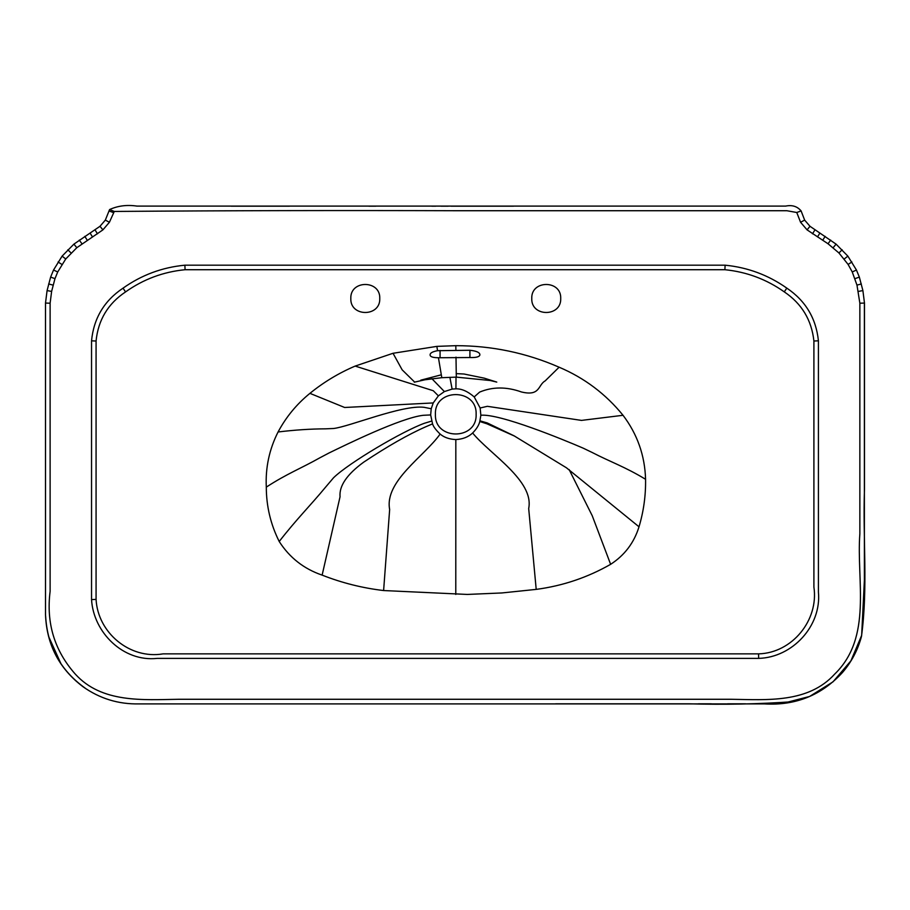 <?xml version="1.0" encoding="UTF-8"?>
<svg xmlns="http://www.w3.org/2000/svg" width="910" height="910" viewBox="0 0 910 910"><rect width="100%" height="100%" fill="white"/><g stroke="black" fill="none" stroke-linecap="round" stroke-linejoin="round"><path stroke-width="1.36" d="M560.719 298.48C561.515 317.146 530.974 317.146 531.77 298.48C530.974 279.814 561.515 279.814 560.719 298.48M379.766 298.48C380.562 317.146 350.02 317.146 350.816 298.48C350.02 279.814 380.562 279.814 379.766 298.48M469.913 350.27C476.066 350.907 479.388 352.284 479.866 354.377L479.866 354.98C479.377 356.891 476.055 357.732 469.913 357.528L438.438 357.744C433.194 357.71 430.407 356.845 430.111 355.162L430.111 354.547C430.35 352.864 432.83 351.578 437.551 350.691L469.913 350.27L469.913 357.528M455.921 388.832L452.122 389.093L444.387 391.573L438.381 395.85L433.228 402.937L431.226 408.738L430.658 414.937L432.557 423.867C433.296 426.528 435.822 429.929 440.133 434.059C444.103 437.426 449.335 439.257 455.83 439.564C462.724 439.212 468.332 437.027 472.631 433.001C476.51 429.042 478.887 425.22 479.786 421.512L480.855 415.233L480.139 407.998L474.212 396.931C467.774 391.368 461.677 388.672 455.921 388.832L456.012 377.138M456.137 373.623L463.998 374.01L484.222 378.15L496.769 382.098L490.262 380.516L456.308 377.127L456.001 357.141M474.212 396.931L479.615 392.108C492.572 386.682 506.506 386.636 521.419 391.96C540.404 396.555 537.833 384.953 545.158 380.903L559.115 367.208C584.402 377.934 605.707 393.962 623.032 415.29C637.364 434.218 644.871 455.557 645.565 479.286C645.838 495.461 643.643 511.306 639.013 526.799C634.088 542.735 624.624 555.248 610.633 564.325C587.496 577.532 562.687 585.881 536.206 589.384L501.831 592.956L467.308 594.435L383.611 590.544C362.453 588.053 341.955 582.912 322.129 575.12C303.917 568.898 289.607 557.693 279.211 541.495C270.645 524.387 266.334 506.256 266.3 487.123C265.367 467.706 269.292 449.324 278.073 431.977C286.104 416.962 296.717 404.085 309.935 393.348C323.721 382.143 338.804 373.054 355.15 366.082L393.029 353.285L436.846 346.38L455.808 345.675C491.741 345.675 526.173 352.852 559.115 367.208M455.899 349.906L455.808 345.675M452.122 389.093L449.881 377.286M414.3 382.189L424.936 379.788L441.805 377.695L438.438 357.744M440.133 434.059C424.242 456.467 384.293 481.219 389.651 509.509L383.611 590.544M432.557 423.867L425.698 426.801C408.055 434.582 387.353 446.389 363.602 462.223C346.915 474.428 339.055 485.951 340.044 496.792L322.129 575.12M431.624 421.091L424.458 423.252C402.618 431.101 348.871 462.826 333.56 477.75L325.746 486.964C309.991 506.005 296.91 518.734 279.211 541.495M430.658 414.937L423.207 415.301C400.514 417.952 345.948 444.751 328.863 453.055L319.808 457.832C301.608 468.115 286.616 473.86 266.3 487.123M431.226 408.738L423.958 407.293C401.879 404.734 349.065 426.801 333.526 428.496L325.496 428.837C310.628 428.906 294.817 429.952 278.073 431.977M433.228 402.937L344.651 407.487L309.935 393.348M438.381 395.85L433.274 390.731L355.15 366.082M479.979 420.829L487.18 422.911L514.07 435.822L566.429 467.786L639.013 526.799M479.786 421.512L486.918 423.798L514.673 436.152M569.125 469.56L592.228 515.72L610.633 564.325M472.631 433.001C489.682 454.01 534.363 480.719 528.687 508.531L536.206 589.384M480.139 407.998L487.35 406.315L581.467 420.397L623.032 415.29M91.546 340.84C93.707 318.307 104.206 300.744 123.032 288.163C141.596 275.002 162.219 267.347 184.878 265.185L725.111 265.185C747.69 267.404 768.256 275.048 786.809 288.117C805.555 300.766 816.088 318.329 818.42 340.818L818.42 592.012C821.673 625.989 792.439 657.452 758.678 658.385L157.134 658.385C123.305 662.127 93.446 632.473 91.546 599.599L91.546 340.84L96.073 341.011C98.178 320.013 108.006 303.644 125.557 291.917L123.032 288.163M125.557 291.917C143.427 279.233 163.265 271.84 185.083 269.713L184.878 265.185M185.083 269.713L724.895 269.713L725.111 265.185M724.895 269.713C746.632 271.885 766.425 279.279 784.272 291.871L786.809 288.117M784.272 291.871C801.755 303.667 811.629 320.047 813.904 341.011L818.42 340.818M813.904 341.011L813.904 587.064C818.875 620.165 792.189 653.016 758.553 653.869L163.061 653.869C129.8 659.534 97.802 632.723 96.073 599.394L91.546 599.599M96.073 599.394L96.073 341.011M758.553 653.869L758.678 658.385M852.26 271.976L856.97 285.103L859.859 303.212L859.859 533.715C856.31 580.682 872.77 637.136 834.686 674.105C808.262 703.237 767.016 699.824 731.424 699.278L178.553 699.278C142.961 699.824 101.715 703.237 75.291 674.105C54.498 650.673 46.103 623.088 50.118 591.352L50.118 303.212L51.62 291.416L54.975 278.642L57.717 271.976L65.736 258.986L76.815 247.702L102.91 229.866L109.416 222.256L114.285 211.45C227.762 210.597 341.341 210.358 454.989 210.722L786.866 210.722L796.762 212.496L800.561 222.256L807.068 229.866L828.02 243.755L838.94 252.969L848.097 264.423L852.26 271.976L856.356 270.054M859.267 277.129L855.002 278.642M861.361 283.965L856.97 285.103M862.805 290.597L858.357 291.416M782.873 703.362L809.604 696.468L833.014 681.829L850.918 660.819L861.656 635.396L864.386 580.193L864.386 303.064L859.859 303.212M773.147 703.805L761.795 703.805M745.62 703.805L727.625 703.805M711.302 703.805L698.38 703.805M76.827 681.715L74.677 679.781M61.027 663.879L48.583 636.409M45.591 303.064L50.118 303.212M47.172 290.597L51.62 291.416M48.628 283.965L53.008 285.103M50.71 277.129L54.975 278.642M53.622 270.054L57.717 271.976M58.069 261.989L61.891 264.423M62.176 256.188L65.736 258.986M67.829 249.784L71.048 252.969M73.96 244.198L76.815 247.702M79.284 240.103L81.957 243.755M84.823 236.361L87.224 240.206M90.067 233.062L92.479 236.896M95.095 229.968L97.472 233.825M100.043 226.362L102.91 229.866M105.412 220.152L109.416 222.256M108.961 210.949L113.215 212.496M109.689 209.584L114.285 211.45M801.016 210.949L796.762 212.496M804.577 220.152L800.561 222.256M809.934 226.362L807.068 229.866M814.882 229.968L812.505 233.825M819.91 233.062L817.498 236.896M825.154 236.361L822.754 240.206M830.705 240.103L828.02 243.755M836.017 244.198L833.162 247.702M842.148 249.784L838.94 252.969M847.802 256.188L844.241 258.986M851.908 261.989L848.097 264.423M476.123 414.289C477.238 440.531 434.286 440.531 435.412 414.289C434.286 388.035 477.238 388.035 476.123 414.289M440.065 350.441L440.065 357.698M444.387 391.573L431.886 378.685M414.653 382.098L402.152 369.835L393.029 353.285M437.551 350.691L436.846 346.38M480.855 415.233C500.068 413.549 563.313 439.61 583.048 448.095L592.091 452.441C610.269 461.859 625.261 466.932 645.565 479.286M455.83 439.564L455.785 594.457M441.805 377.695L456.308 377.127M420.807 380.164L440.599 375M859.347 277.095L856.435 270.008L847.87 256.131L836.074 244.13L809.991 226.294L804.656 220.118L801.107 210.927C797.296 206.354 792.132 204.75 785.614 206.104L137.012 206.104C127.036 204.625 117.891 205.774 109.598 209.55L105.321 220.118L99.986 226.294L73.903 244.13L62.108 256.131L53.542 270.008L50.63 277.095L47.081 290.574L45.5 303.064L45.511 614.637C46.649 644.496 59.093 668.475 82.833 686.606C99.679 698.584 118.436 704.351 139.116 703.896L764.298 703.896C795.431 705.796 821.503 695.32 842.512 672.467C851.555 661.911 857.868 649.922 861.463 636.488C868.083 587.996 862.771 538.299 864.477 489.364L864.477 303.064L862.896 290.574L859.347 277.095M793.406 701.678C758.747 704.101 723.962 704.806 689.052 703.805L555.714 703.805M85.165 688.131C60.538 670.465 47.354 646.51 45.636 616.241M513.547 206.195L451.087 206.195M289.46 206.195L268.598 206.195M268.53 206.195L231.22 206.195M375.841 206.195L368.914 206.195M448.164 206.195L441.054 206.195M435.742 206.195L431.818 206.195"/></g></svg>
